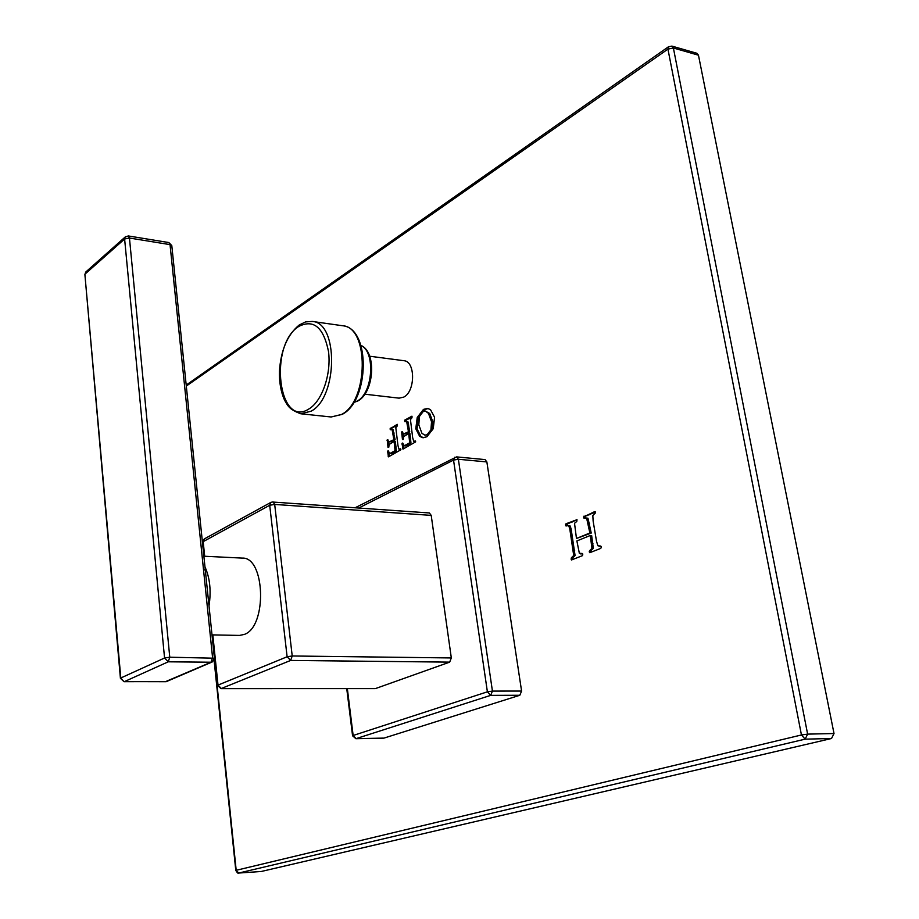 <?xml version="1.0" encoding="UTF-8"?>
<svg xmlns="http://www.w3.org/2000/svg" width="919" height="919" viewBox="0 0 919 919"><rect width="100%" height="100%" fill="white"/><g stroke="black" fill="none" stroke-linecap="round" stroke-linejoin="round"><path stroke-width="1.38" d="M569.734 528.574L573.709 555.49L571.411 557.753L571.457 559.981L582.393 555.685L582.761 554.639L582.313 553.479L579.349 553.261L576.879 540.946L590.285 535.478L591.939 548.264L589.251 551.354L589.814 552.687L600.739 548.402L601.279 547.448L600.796 546.081L597.867 545.725L596.511 541.245L593.134 521.073L592.824 515.536L595.466 512.871L594.57 511.665L583.542 516.983L584.07 518.362L586.609 518.121L589.872 532.974L576.466 538.477L574.524 523.29L576.787 521.475L577.006 519.74L565.989 523.761L565.53 524.703L566.001 525.978L568.597 525.588L569.734 528.574L571.09 528.666L575.076 555.558L572.778 557.822L572.548 559.533M433.228 428.713L434.572 417.249L430.46 409.575L427.53 408.438L423.487 409.38L417.249 417.467L415.767 428.748L419.684 436.387L422.832 437.72L426.898 436.766L433.228 428.713M402.453 439.489L401.649 431.953L402.258 431.666L403.544 434.044L408.45 431.723L406.68 421.649L404.808 421.672L404.785 420.098L411.919 416.181L411.976 417.777L410.437 419.558L412.665 437.651L413.688 441.361L415.388 440.936L415.652 441.878L402.959 449.127L402.028 443.36L402.717 443.027L404.314 445.772L409.679 442.786L408.702 433.515L403.602 436.617L403.234 439.454L402.453 439.489L403.062 439.546M388.013 439.925L387.209 439.856L389.07 441.947L393.86 439.673L392.137 429.701L390.311 429.713L390.07 428.84L397.261 424.325L397.318 425.899L395.802 427.657L397.973 445.566L398.972 449.242L400.627 448.828L400.891 449.759L388.484 456.858L387.577 451.149L388.243 450.815L389.805 453.549L395.044 450.632L394.102 441.453L389.116 444.486L388.76 447.3L388.002 447.323L388.599 447.381M387.209 439.856L388.002 447.323M347.348 688.607L353.149 735.487L356.193 738.646L383.349 738.106M383.683 738.152L355.871 738.704L352.574 735.786L353.149 735.487L487.392 691.823L453.538 460.086L458.374 459.259L456.582 456.892L485.048 459.592L486.863 461.935L521.59 691.054L519.821 695.269L384.004 738.095M364.866 394.194L399.099 398.157L403.797 397.088C415.457 391.402 415.503 361.201 403.889 360.707L369.668 356.216M186.235 385.383L187.131 384.131M214.38 659.084L236.194 870.304L801.448 734.97L667.941 49.121L668.722 46.593M238.515 873.016L238.791 873.039C238.366 873.854 237.366 872.981 235.792 870.442L238.917 873.027L261.088 871.488M261.341 871.465L831.523 738.508L834.015 733.534L698.463 55.197L696.981 53.313L671.915 46.099L668.4 46.823L186.201 385.072M261.214 871.488L238.791 873.039L805.136 739.152L807.629 734.12L801.448 734.97L805.136 739.152L831.523 738.508M186.304 386.072L667.941 49.121L673.386 47.995L698.463 55.197M590.285 535.478L591.652 535.57L593.306 548.356L591.101 550.538L590.768 552.319M582.635 553.858L580.429 553.881M601.095 546.46L599.108 546.426M595.328 512.044L585.265 516.283L585.07 518.052M585.977 517.948L587.976 518.224L591.239 533.066L576.466 538.477M577.017 519.786L567.345 523.853L567.023 525.634L565.656 525.496M568.126 525.473L569.952 525.691L571.09 528.666M589.872 532.974L591.239 533.066M428.174 408.553L424.773 409.518L418.536 417.605L417.054 428.874L420.971 436.514L423.475 437.743M425.302 411.023L429.747 413.504L432.838 421.901L432.229 429.92L428.461 434.79L424.888 435.181L421.924 433.308L418.811 424.831L419.432 416.502L423.062 411.551L425.302 411.023L428.461 413.366L431.539 421.764L430.931 429.793L427.174 434.664L424.888 435.181M408.702 433.515L409.977 433.642L410.954 442.912L408.76 444.75L405.336 445.876M402.936 433.55L403.51 436.835M408.45 431.723L409.736 431.861L406.462 433.63L403.544 434.044M406.106 421.293L407.956 421.787L409.736 431.861M412.149 416.916L406.06 420.236L405.888 421.293M415.595 441.476L414.021 441.396M403.326 445.037L403.855 448.713M394.102 441.453L395.377 441.568L396.319 450.747L394.171 452.55L390.851 453.641M388.507 441.511L389.047 444.647M393.86 439.673L395.136 439.799L391.942 441.545L389.07 441.947M392.85 429.472L395.136 439.799M397.49 425.06L391.563 428.288L391.391 429.345M400.833 449.357L399.317 449.276M388.875 452.872L389.369 456.433M355.871 738.704L490.677 695.361L492.435 691.088L487.392 691.823L490.677 695.361L519.821 695.269M217.55 685.551L218.01 685.103L221.364 688.549L374.803 688.526M272.357 502.027L429.391 512.963L431.206 515.387L451.321 657.947L449.667 662.128L375.607 688.526M346.739 688.607L352.586 735.866M358.858 507.954L453.538 460.086L454.825 457.191M212.817 634.891L218.01 685.103L287.119 656.763L292.219 655.982L290.634 660.439L287.119 656.763L269.704 505.266L270.749 502.475L273.012 501.866L274.689 504.428L269.704 505.266L203.179 541.647L204.696 556.259M204.753 538.683L202.754 542.244M203.88 556.213L242.294 558.097C265.166 556.822 267.337 626.413 244.454 634.386L239.514 635.42L212.002 634.88M207.935 595.501L205.316 570.159L203.49 569.47L212.576 657.694L211.048 662.22L212.438 661.864L214.414 658.211L169.762 657.211L164.558 658.015L168.257 661.806L211.048 662.22L165.363 681.703M214.391 658.038L207.958 595.696L206.12 595.064M211.864 662.105L166.109 681.703L124.398 681.611L168.257 661.806L169.762 657.211L129.453 238.032L128.304 235.942L125.11 237.079L124.616 238.997L129.453 238.032L170.038 244.626L171.83 245.913L205.293 569.952M166.982 681.565L124.031 681.691L120.814 677.992L120.435 678.429M84.916 274.77L120.814 677.992L164.558 658.015L124.616 238.997L85.237 273.908L86.329 271.519M834.015 733.534L807.629 734.12L673.386 47.995L671.915 46.099M591.583 543.232L592.95 543.313M581.922 553.571L582.543 553.606M571.227 559.728L572.032 559.774M571.101 558.901L572.457 558.97M571.411 557.753L572.778 557.822M573.709 555.49L575.076 555.558M573.33 550.573L574.685 550.653M568.597 525.588L569.952 525.691M565.53 524.703L566.885 524.795M565.989 523.761L567.345 523.853M567.816 523.141L569.171 523.244M570.676 522.095L572.032 522.199M573.893 520.579L575.248 520.682M576.27 519.407L576.891 519.453M588.229 523.118L589.596 523.21M586.609 518.121L587.976 518.224M583.668 517.765L585.035 517.868M583.542 516.983L584.909 517.087M583.91 516.179L585.265 516.283M585.84 515.525L587.195 515.628M588.309 514.64L589.676 514.743M591.951 512.94L593.318 513.043M594.57 511.665L595.236 511.722M589.366 552.101L590.733 552.181M589.251 551.354L590.618 551.434M589.734 550.458L591.101 550.538M591.939 548.264L593.306 548.356M419.684 436.387L420.971 436.514M415.767 428.748L417.054 428.874M417.249 417.467L418.536 417.605M423.487 409.38L424.773 409.518M431.539 421.764L432.838 421.901M430.931 429.793L432.229 429.92M427.174 434.664L428.461 434.79M428.461 413.366L429.747 413.504M409.449 438.891L410.736 439.018M402.384 438.352L403.407 438.455M402.235 436.778L403.487 436.893M401.821 434.319L403.108 434.446M401.5 432.55L402.602 432.665M401.649 431.953L402.465 432.045M405.187 433.504L406.462 433.63M407.508 424.923L408.783 425.06M406.68 421.649L407.956 421.787M404.567 420.787L405.842 420.925M404.785 420.098L406.06 420.236M406.416 419.317L407.691 419.455M408.323 418.375L409.598 418.513M410.276 417.169L411.551 417.306M402.522 448.334L403.809 448.461M401.948 444.141L403.05 444.256M402.028 443.36L402.89 443.452M404.314 445.772L405.601 445.899M407.485 444.624L408.76 444.75M409.679 442.786L410.954 442.912M394.837 446.772L396.112 446.887M387.933 446.197L388.921 446.289M387.784 444.635L389.013 444.75M387.381 442.2L388.657 442.326M387.06 440.442L388.151 440.546M390.667 441.419L391.942 441.545M392.941 432.941L394.217 433.067M392.137 429.701L393.412 429.828M390.07 428.84L391.345 428.966M390.288 428.151L391.563 428.288M391.885 427.381L393.148 427.519M393.746 426.462L395.021 426.6M395.652 425.29L396.928 425.428M388.059 456.077L389.334 456.192M387.496 451.918L388.576 452.022M387.577 451.149L388.415 451.229M389.805 453.549L391.08 453.664M392.907 452.435L394.171 452.55M395.044 450.632L396.319 450.747M521.59 691.054L492.435 691.088L458.374 459.259L486.863 461.935M375.205 688.607L220.997 688.63L290.634 660.439L449.667 662.128M451.321 657.947L292.219 655.982L274.689 504.428L431.206 515.387M204.19 556.236L202.731 542.072L204.225 538.971L271.231 502.199M204.983 566.92C209.946 578.005 211.29 591.009 209.015 605.92M171.796 245.58L168.855 242.559L170.038 244.626L203.49 569.47M125.662 236.574L85.743 272.047L84.893 274.459L120.412 678.279L124.031 681.691M353.826 402.43L357.284 401.006C372.953 393.148 375.722 351.678 360.983 345.487M342.511 325.728L312.207 321.432C338.629 322.408 337.824 397.605 311.082 411.207L300.835 413.78L331.139 416.985L341.535 414.469C368.634 401.098 369.323 326.796 342.511 325.728C370.771 327.922 369.564 400.144 342.511 414.205M298.813 326.417C268.486 345.016 278.273 429.116 308.979 408.921C322.087 401.212 331.495 373.941 328.497 351.46C323.557 327.336 313.666 318.985 298.813 326.417M235.792 870.442L214.081 660.083M413.837 441.384L415.124 441.511M404.188 445.772L405.463 445.899M391.574 429.345L392.838 429.472M399.133 449.265L400.408 449.391M389.69 453.549L390.966 453.664M355.251 507.702L456.582 456.892M212.323 634.88L217.539 685.425L220.997 688.63M168.855 242.559L128.304 235.942M358.249 400.753C374.01 392.137 377.008 352.207 360.949 345.395M353.769 402.522L357.985 400.902M331.139 416.985L342.247 414.366M300.835 413.78C289.221 409.541 287.911 405.98 284.568 400.156C280.846 391.908 279.146 382.189 279.445 370.989C280.95 349.898 287.555 334.562 299.272 324.958L305.602 321.903L312.207 321.432"/></g></svg>
